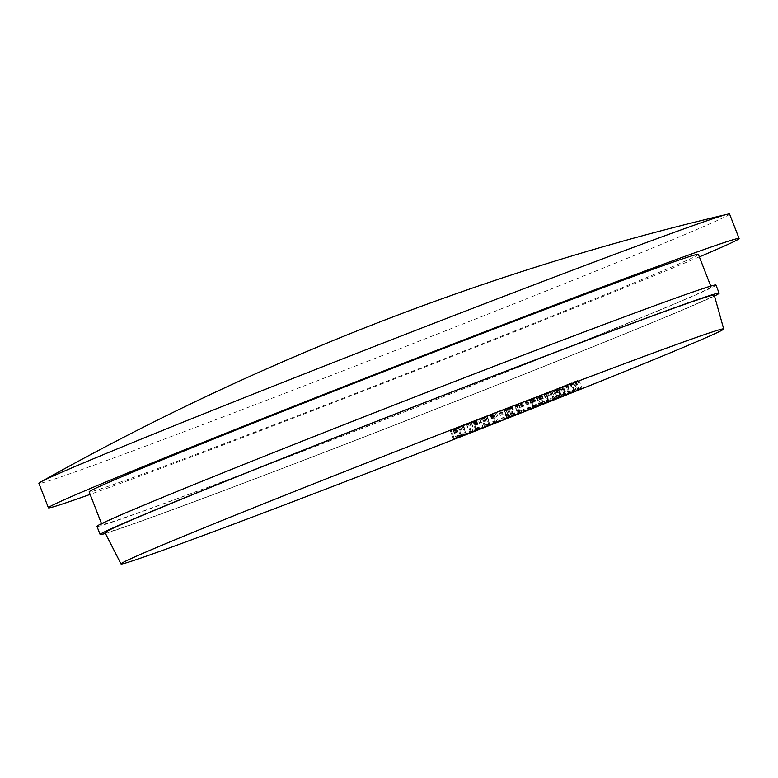 <?xml version="1.0" encoding="UTF-8"?>
<svg xmlns="http://www.w3.org/2000/svg" width="778" height="778" viewBox="0 0 778 778"><rect width="100%" height="100%" fill="white"/><g stroke="black" fill="none" stroke-linecap="round" stroke-linejoin="round"><path stroke-width="0.58" stroke-dasharray="3.89 2.92" d="M105.03 532.629A326.945 5.018 158.7 0 0 518.43 376.484A326.945 5.018 158.7 0 0 714.253 295.105M699.354 256.876A370.659 5.689 -21.3 0 1 517.098 330.767A370.659 5.689 -21.3 0 1 90.122 494.4M729.579 214.067A370.659 5.689 -21.3 0 1 507.577 306.338A370.659 5.689 -21.3 0 1 61.666 476.622A370.659 5.689 -21.3 0 1 38.9 483.352M698.372 254.377A326.945 5.018 -21.3 0 1 502.559 335.765A326.945 5.018 -21.3 0 1 89.149 491.9M515.26 368.344A326.945 5.018 -21.3 0 1 101.85 524.479A326.945 5.018 -21.3 0 1 297.673 443.09A326.945 5.018 -21.3 0 1 711.073 286.946A326.945 5.018 -21.3 0 1 515.26 368.344M715.964 285.049A332.196 5.096 -21.3 0 1 517 367.741A332.196 5.096 -21.3 0 1 96.958 526.385M714.496 295.971A332.196 5.096 -21.3 0 1 520.181 375.881A332.196 5.096 -21.3 0 1 105.438 533.436M509.23 417.173L506.05 409.034L509.22 407.789L506.118 409.014L509.289 417.164M508.102 408.256L511.272 416.395M512.459 415.909L509.289 407.769L512.391 415.909M507.178 408.567L510.349 416.697M507.548 417.757L504.368 409.617L508.326 408.061L504.465 409.588L507.635 417.737M506.925 408.654L510.105 416.794M511.593 416.181L508.413 408.042L511.496 416.181M505.836 409.014L509.007 417.144M492.775 414.217L495.197 413.264L492.775 414.217L495.946 422.347M493.806 413.877L496.977 422.026L493.845 413.906L490.714 415.014L493.845 413.906M495.197 413.264L498.367 421.394M471.196 422.814L468.337 423.825L471.196 422.814L474.366 430.954M475.942 430.302L472.761 422.162L475.747 430.302M469.854 423.203L473.024 431.343M471.604 431.975L468.424 423.835L471.507 431.946M478.237 419.955L475.757 420.927L478.237 419.955L481.397 428.085M475.757 420.927L478.927 429.057M476.525 420.694L479.695 428.834M518.537 413.419L515.367 405.309L510.932 407.02L514.686 405.649L517.866 413.789M512.119 406.524L515.289 414.655M514.102 415.17L510.932 407.02L514.093 415.131M511.399 406.884L514.569 415.024M543.239 403.588L540.068 395.448L544.901 393.542L540.35 395.35L543.53 403.5M543.764 394.047L546.934 402.187M548.334 401.604L545.164 393.464L548.062 401.662M541.498 394.845L544.668 402.975M561.658 396.187L558.487 388.057L557.68 388.436L561.969 386.715L557.68 388.436L560.85 396.586M565.139 394.845L561.969 386.715L561.162 387.094L564.342 395.234M566.841 384.779L570.916 383.175L566.841 384.779L570.011 392.909M569.885 383.593L573.065 391.742M573.989 391.295L570.916 383.175L574.086 391.315M573.911 381.852L578.832 380.063L572.793 382.397L575.623 381.259L573.221 382.134L573.911 381.852L577.091 390.002M562.932 386.267L567.522 384.604L562.241 386.54L562.932 386.267L566.112 394.407M553.79 389.924L545.534 393.23L554.413 389.729L553.09 390.206L553.79 389.924L556.97 398.073M557.33 398.044L554.15 389.895L557.583 397.85M553.557 399.552L550.386 391.402L553.722 399.386M536.664 396.761L531.627 398.764L537.51 396.508L535.925 397.062L536.664 396.761L539.844 404.91M540.729 404.638L537.549 396.498L540.671 404.609M519.665 412.943L516.504 404.832L522.281 402.644L516.271 404.9L519.441 413.04M520.326 412.7L517.146 404.56L520.511 412.641M513.227 415.598L510.047 407.458L503.648 409.918L510.144 407.429L513.315 415.578M508.452 417.475L505.282 409.345L505.885 409.072L509.055 417.202M512.332 415.88L509.152 407.73L508.287 408.119L511.447 416.249M506.818 418.029L503.726 409.85L506.896 417.99M489.936 424.788L486.756 416.648L479.929 419.235L486.843 416.629L490.014 424.769M489.177 425.099L485.958 416.959L489.138 425.109M485.414 426.568L482.302 418.408L485.472 426.558M484.665 426.85L481.417 418.749L484.587 426.889M476.554 430.03L473.384 421.89L467.636 424.146L473.569 421.841L476.749 429.991M470.797 432.247L467.471 424.185L470.641 432.325M466.148 434.153L462.978 426.004L456.472 428.454L462.229 426.188L458.407 427.803L463.007 426.004L466.187 434.143M461.558 435.952L458.378 427.812L461.568 435.913M460.761 436.264L457.552 428.133L460.722 436.283M453.516 439.035L450.345 430.905L455.83 428.746L450.316 430.905L453.496 439.055M454.401 438.695L451.221 430.565L454.381 438.666M466.567 424.545L463.396 425.79L466.567 424.545L469.747 432.685M479.598 419.4L473.734 421.705L479.598 419.4L482.768 427.54M490.15 415.257L487.057 416.473L490.15 415.257L493.32 423.397M503.95 409.899L498.961 411.883L503.95 409.899L507.12 418.039M519.315 413.147L516.135 405.007L510.65 407.176L516.709 404.823L519.879 412.972M513.801 415.257L510.65 407.176L510.115 407.341L513.295 415.491M530.042 399.396L524.965 401.419L530.79 399.182L529.293 399.697L530.042 399.396L533.222 407.546M534 407.322L530.82 399.172L533.951 407.283M548.83 401.39L545.65 393.24L538.288 396.109L546 393.133L549.18 401.273M565.859 394.572L562.689 386.433L555.404 389.282L563.184 386.267L566.355 394.407M567.133 384.595L571.791 382.825L565.703 385.217L570.517 383.291L567.133 384.595L570.303 392.725M574.427 391.139L571.246 383L571.791 382.825L574.961 390.955M573.221 382.134L576.391 390.284M575.623 381.259L578.793 389.379M572.793 382.397L575.973 390.537M573.279 382.222L576.449 390.352M576.109 381.084L579.279 389.204M577.646 380.52L580.816 388.64M574.816 381.658L577.996 389.807M575.302 381.483L578.472 389.613M578.832 380.063L582.012 388.203M562.241 386.54L565.421 394.689M566.831 384.886L569.992 393.007M567.522 384.604L570.702 392.754M553.09 390.206L556.26 398.355M550.027 391.431L553.207 399.571M549.326 391.713L552.497 399.853M546.253 392.939L549.433 401.088M545.534 393.23L548.704 401.37M550.63 391.324L553.8 399.454M551.913 390.78L555.084 398.9M554.413 389.807L557.583 397.937M555.366 389.428L558.516 397.519M555.687 389.272L558.847 397.393M556.231 389.078L559.392 397.198M556.931 388.796L560.111 396.945M535.925 397.062L539.096 405.202M536.314 397.013L539.494 405.153M534.34 397.782L537.51 405.921M532.366 398.472L535.546 406.612M531.627 398.764L534.807 406.913M536.489 396.965L539.65 405.095M538.104 396.294L541.264 404.404M538.58 396.128L541.741 404.239M539.319 395.827L542.499 403.976M521.455 402.897L524.635 411.037M522.281 402.644L525.461 410.794M519.918 403.51L523.098 411.659M518.42 404.025L521.591 412.155M520.638 403.179L523.808 411.299M521.455 402.848L524.635 410.998M518.177 404.113L521.357 412.252M520.035 403.481L523.205 411.611M520.91 403.13L524.08 411.261M521.367 402.994L524.528 411.085M518.527 404.122L521.707 412.262M518.829 404.015L521.999 412.146M508.316 408.187L511.486 416.318M505.603 409.092L508.773 417.232M492.532 414.295L495.712 422.444M496.471 412.748L499.641 420.888M491.959 414.489L495.139 422.629M491.142 414.81L494.312 422.96M491.715 414.625L494.876 422.736M490.714 415.014L493.894 423.164M490.957 414.937L494.127 423.067M491.949 414.548L495.109 422.649M493.67 413.974L496.831 422.075M484.519 417.572L487.689 425.712M485.579 417.008L488.759 425.148M479.929 419.235L483.099 427.375M480.123 419.177L483.294 427.307M483.965 417.66L487.135 425.79M484.665 417.523L487.835 425.654M469.747 423.232L472.917 431.382M471.371 422.755L474.541 430.886M460.527 427.005L463.707 435.145M462.229 426.188L465.409 434.338M456.472 428.454L459.642 436.594M456.608 428.415L459.779 436.546M460.518 426.879L463.688 435.009M460.615 426.986L463.785 435.116M462.161 426.325L465.341 434.474L462.181 426.325M455.227 429.018L458.407 437.158M454.974 429.193L458.125 437.275M453.467 429.719L456.637 437.858M452.99 429.826L456.161 437.965M454.955 429.086L458.116 437.207M455.83 428.746L459.001 436.886M452.942 429.835L456.112 437.975M453.37 429.767L456.54 437.897M454.352 429.378L457.522 437.518M454.216 429.475L457.396 437.615M451.182 430.662L454.362 438.811M451.289 430.642L454.459 438.773M463.396 425.79L466.576 433.93M463.513 425.751L466.683 433.891M466.683 424.506L469.863 432.656M475.582 420.976L478.762 429.125M475.164 421.112L478.334 429.252M474.317 421.443L477.498 429.582M474.745 421.306L477.906 429.417M473.734 421.705L476.904 429.855M473.909 421.657L477.079 429.787M474.92 421.258L478.081 429.359M476.204 420.859L479.355 428.941M476.369 420.791L479.53 428.882M487.057 416.473L490.237 424.623M487.242 416.415L490.412 424.545M490.334 415.199L493.505 423.339M500.001 411.455L503.152 419.536M501.606 410.677L504.786 418.827M500.828 410.979L503.998 419.128M498.961 411.883L502.131 420.023M504.183 409.821L507.353 417.961M511.875 406.612L515.046 414.752M514.997 405.542L518.167 413.672M529.293 399.697L532.473 407.837M529.536 399.707L532.716 407.857M527.572 400.466L530.752 408.615M525.704 401.127L528.884 409.267M524.965 401.419L528.136 409.559M529.692 399.668L532.862 407.798M531.355 398.978L534.525 407.089M531.812 398.822L534.972 406.933M532.56 398.521L535.731 406.67M541.303 395.02L544.474 403.15M541.819 394.835L544.999 402.975M544.162 393.901L547.333 402.031M541.235 394.932L544.415 403.082M539.494 395.652L542.674 403.801M539.018 395.827L542.188 403.967M538.288 396.109L541.469 404.259M541.089 395.127L544.26 403.228M558.789 388.037L561.959 396.167M560.675 387.356L563.846 395.496M561.628 386.929L564.799 395.049M558.166 388.173L561.346 396.313M556.649 388.806L559.829 396.945M556.085 389.01L559.256 397.15M555.404 389.282L558.575 397.432M559.985 387.629L563.155 395.749M570.517 383.291L573.678 391.412M565.703 385.217L568.883 393.357M567.473 384.556L570.644 392.686M570.323 383.437L573.493 391.567M566.666 384.76L569.846 392.909M568.29 393.561L565.12 385.421L568.31 393.542M569.097 393.25L565.917 385.11L569.078 393.211M551.641 390.857L554.811 398.997M547.975 392.326L551.145 400.466M547.245 392.618L550.406 400.728M536.898 396.712L540.058 404.832M533.64 398.025L536.81 406.174M532.998 398.287L536.168 406.398M483.226 418L486.396 426.12M482.428 418.301L485.608 426.451M459.555 427.307L462.725 435.427M458.777 427.608L461.957 435.748M530.217 399.377L533.377 407.487M526.91 400.699L530.081 408.849M526.259 400.971L529.419 409.082M101.519 523.633L101.85 524.479M710.752 286.11L711.073 286.946M471.458 432.014L468.278 423.864M519.062 413.293L515.892 405.144M565.528 394.738L562.348 386.598M560.452 396.712L557.272 388.572M574.164 391.276L570.984 383.136M558.283 397.646L555.103 389.496M554.52 399.143L551.339 391.003M512.449 415.841L509.279 407.701M506.692 418.097L503.512 409.948M508.355 417.514L505.185 409.374M574.981 390.955L571.801 382.815"/><path stroke-width="1.17" d="M529.964 409.461A323.454 4.96 -21.3 0 1 120.989 563.933A323.454 4.96 -21.3 0 1 314.711 483.41A323.454 4.96 -21.3 0 1 723.696 328.948A323.454 4.96 -21.3 0 1 529.964 409.461M723.696 328.948L714.253 295.105A326.945 5.018 158.7 0 0 300.843 451.23A326.945 5.018 158.7 0 0 105.03 532.629L120.989 563.933M90.122 494.4A370.659 5.689 -21.3 0 1 48.421 507.781A370.659 5.689 -21.3 0 1 270.423 415.51A370.659 5.689 -21.3 0 1 739.1 238.496A370.659 5.689 -21.3 0 1 699.354 256.876M48.421 507.781L38.9 483.352A370.659 5.689 -21.3 0 1 40.689 481.99A370.659 5.689 -21.3 0 1 260.902 391.081A370.659 5.689 -21.3 0 1 706.803 220.796A370.659 5.689 -21.3 0 1 727.333 214.281A370.659 5.689 -21.3 0 1 729.579 214.067L739.1 238.496M101.519 523.633L89.149 491.9A326.945 5.018 -21.3 0 1 284.972 410.512A326.945 5.018 -21.3 0 1 698.372 254.377L710.752 286.11M105.438 533.436A332.196 5.096 -21.3 0 1 100.138 534.525L96.958 526.385A332.196 5.096 -21.3 0 1 295.922 443.684A332.196 5.096 -21.3 0 1 715.964 285.049L719.135 293.189A332.196 5.096 -21.3 0 1 714.496 295.971M100.138 534.525A332.196 5.096 -21.3 0 1 299.102 451.833A332.196 5.096 -21.3 0 1 719.135 293.189M509.289 417.164L512.401 415.929L509.211 417.144M507.635 417.737L511.506 416.201L507.538 417.728M498.367 421.404L495.946 422.366L498.367 421.404M474.366 430.954L471.517 431.975L474.366 430.954M481.407 428.094L478.937 429.067L481.407 428.094M517.866 413.789L514.112 415.17L518.537 413.419M543.53 403.5L548.072 401.691L543.229 403.558M560.85 396.586L561.658 396.206M564.342 395.234L565.139 394.845M573.989 391.295L570.021 392.919L574.086 391.315M576.391 390.284L582.012 388.203L576.391 390.284M565.421 394.689L570.702 392.754L565.421 394.689M556.26 398.355L548.704 401.37L556.26 398.355M539.096 405.202L534.807 406.913L539.096 405.202M521.591 412.155L519.441 413.04M519.665 412.943L521.6 412.175M513.227 415.598L506.828 418.058L513.315 415.578M511.447 416.249L512.332 415.88M509.055 417.202L508.452 417.485M495.712 422.444L499.641 420.888L495.712 422.444M484.665 426.85L490.014 424.769M489.936 424.788L484.587 426.889M474.541 430.886L476.749 429.991M476.554 430.03L474.541 430.905M463.785 435.116L466.187 434.143M466.148 434.153L463.795 435.126M454.381 438.666L453.496 439.055M458.116 437.207L454.362 438.675M453.516 439.035L458.125 437.226M466.576 433.93L469.863 432.656L466.576 433.93M478.762 429.125L482.768 427.54L478.762 429.125M490.237 424.623L493.505 423.339L490.237 424.623M503.171 419.595L507.353 417.961L503.152 419.536M513.801 415.257L513.295 415.491M518.167 413.672L519.879 412.972M519.315 413.147L518.177 413.682M532.473 407.837L528.136 409.559L532.473 407.837M544.474 403.15L549.18 401.273M548.83 401.39L544.483 403.16M561.959 396.167L566.355 394.407M564.799 395.049L561.959 396.177M565.859 394.572L564.799 395.068M568.31 393.542L574.961 390.964L568.29 393.561M574.427 391.139L574.961 390.964M727.333 214.281A2632.421 2632.421 0 0 0 40.689 481.99"/></g></svg>

